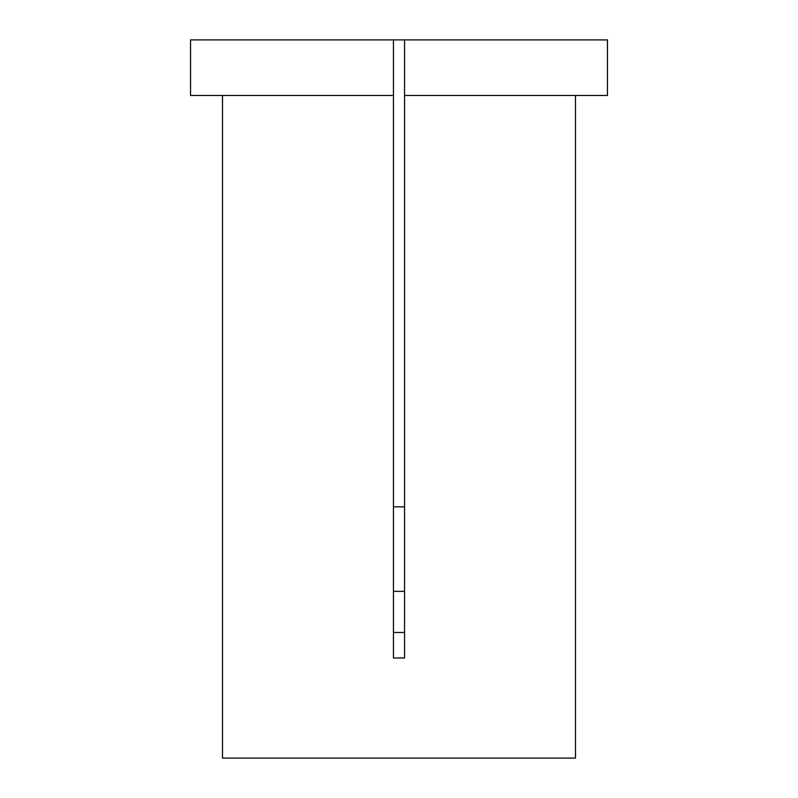 <?xml version="1.0" encoding="UTF-8"?>
<svg xmlns="http://www.w3.org/2000/svg" width="798" height="798" viewBox="0 0 798 798"><rect width="100%" height="100%" fill="white"/><g stroke="black" fill="none" stroke-linecap="round" stroke-linejoin="round"><path stroke-width="1.2" d="M404.556 39.9L607.458 39.9L607.458 95.491L404.556 95.491L404.556 657.981L393.444 657.981L393.444 95.491L190.542 95.491L190.542 39.9L404.556 39.9L404.556 95.491M222.512 95.491L222.512 758.1L575.488 758.1L575.488 95.491M393.444 506.84L404.556 506.84M393.444 591.338L404.556 591.338M404.556 632.485L393.444 632.485M393.444 39.9L393.444 95.491"/></g></svg>
